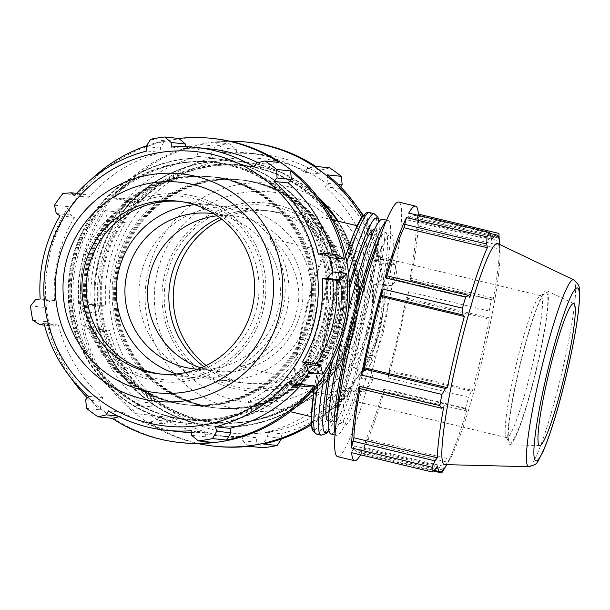 <?xml version="1.0" encoding="UTF-8"?>
<svg xmlns="http://www.w3.org/2000/svg" width="610" height="610" viewBox="0 0 610 610"><rect width="100%" height="100%" fill="white"/><g stroke="black" fill="none" stroke-linecap="round" stroke-linejoin="round"><path stroke-width="0.46" stroke-dasharray="3.05 2.29" d="M354.036 324.329C356.171 314.897 352.862 320.563 352.611 324.002C351.375 326.96 351.497 334.051 354.036 324.329M328.203 321.401C328.515 318.214 331.581 311.893 329.423 321.706C327.097 331.093 326.968 324.596 328.203 321.401M312.633 317.665A114.68 114.001 -83.9 0 0 213.904 177.03A114.68 114.001 -83.9 0 0 88.404 279.006A114.68 114.001 -83.9 0 0 189.626 405.109A114.68 114.001 -83.9 0 0 312.633 317.665M293.997 210.618C292.975 211.495 330.361 262.399 314.18 317.825C303.612 374.052 248.804 401.388 248.362 401.586C250.878 402.181 275.186 395.837 293.616 381.86C313.631 367.983 327.57 347.395 335.439 320.09C351.047 265.075 305.442 213.66 294.157 210.648L293.997 210.618M336.979 320.258A114.68 114.001 -83.9 0 0 238.251 179.622A114.68 114.001 -83.9 0 0 112.751 281.599A114.68 114.001 -83.9 0 0 213.973 407.701A114.68 114.001 -83.9 0 0 336.979 320.258M338.504 320.418A114.68 114.001 -83.9 0 0 239.776 179.79A114.68 114.001 -83.9 0 0 114.276 281.759A114.68 114.001 -83.9 0 0 215.498 407.861A114.68 114.001 -83.9 0 0 338.504 320.418M327.28 174.849L327.966 183.381L324.977 186.851A142.206 141.36 96.1 0 1 369.424 259.692L373.846 258.579L381.105 263.047A152.912 152.004 -83.9 0 0 362.798 215.795M248.453 142.267A152.912 152.004 -83.9 0 0 215.551 142.366L222.032 147.91L222.353 152.485A142.206 141.36 96.1 0 1 247.317 152.912A142.206 141.36 96.1 0 1 305.031 172.31L307.379 168.375L315.66 166.377M357.376 369.713L359.359 378.04A152.912 152.004 -83.9 0 0 383.354 277.314L377.834 283.841L373.289 284.168A142.206 141.36 96.1 0 1 353.472 367.357L357.376 369.713L371.62 371.231L367.868 368.89L353.472 367.357M311.405 424.766A152.912 152.004 -83.9 0 0 350.918 389.744L342.431 390.438L338.992 387.434A142.206 141.36 96.1 0 1 266.517 432.238L267.622 436.684L263.162 443.988M248.979 446.268L242.498 440.725L242.178 436.15A142.206 141.36 96.1 0 1 217.213 435.723A142.206 141.36 96.1 0 1 159.5 416.325L157.151 420.259L148.87 422.257A152.912 152.004 -83.9 0 0 216.077 446.367M113.612 198.898L122.091 198.197L125.538 201.201A142.206 141.36 96.1 0 1 198.014 156.404L196.908 151.951L201.361 144.646A152.912 152.004 -83.9 0 0 113.612 198.898L127.635 200.385A152.912 152.004 -83.9 0 0 119.194 212.089L121.39 220.439L107.154 218.921L105.172 210.595A152.912 152.004 -83.9 0 0 81.176 311.321L86.696 304.794L91.241 304.466A142.206 141.36 96.1 0 1 111.058 221.277L107.154 218.921M90.684 330.056L83.425 325.587A152.912 152.004 -83.9 0 0 137.25 413.786L136.564 405.253L139.553 401.784A142.206 141.36 96.1 0 1 95.107 328.942L90.684 330.056L104.92 331.573L109.503 330.475L95.107 328.942M311.313 423.439A152.912 152.004 -83.9 0 0 357.468 377.842A152.912 152.004 -83.9 0 0 361.806 217.129M377.834 283.841L392.077 285.358L397.377 278.808L383.354 277.314M397.377 278.808A152.912 152.004 -83.9 0 0 395.127 264.542L388.09 260.096L373.846 258.579M381.105 263.047L395.127 264.542M222.032 147.91L236.268 149.427L229.573 143.861L215.551 142.366M229.573 143.861A152.912 152.004 -83.9 0 0 215.391 146.141L211.151 153.468L196.908 151.951M201.361 144.646L215.391 146.141M105.172 210.595L119.194 212.089M86.696 304.794L100.932 306.312L95.198 312.816L81.176 311.321M95.198 312.816A152.912 152.004 -83.9 0 0 97.447 327.082L104.92 331.573M83.425 325.587L97.447 327.082M136.564 405.253L150.8 406.771L151.272 415.28L137.25 413.786M151.272 415.28A152.912 152.004 -83.9 0 0 162.893 423.752L171.387 421.777L157.151 420.259M148.87 422.257L162.893 423.752M342.431 390.438L356.675 391.955L364.94 391.231L350.918 389.744M364.94 391.231A152.912 152.004 -83.9 0 0 373.381 379.534L371.62 371.231M359.359 378.04L373.381 379.534M230.031 141.215A152.912 152.004 -83.9 0 0 79.231 278.03A152.912 152.004 -83.9 0 0 197.846 443.516M91.241 304.466L105.644 305.999A142.206 141.36 96.1 0 1 125.462 222.81L121.39 220.439M100.932 306.312L105.644 305.999M139.553 401.784L153.956 403.317A142.206 141.36 96.1 0 1 109.503 330.475M150.8 406.771L153.956 403.317M111.058 221.277L125.462 222.81M122.091 198.197L136.335 199.714L127.635 200.385M242.498 440.725L256.734 442.242L263.002 447.763M125.538 201.201L139.934 202.733A142.206 141.36 96.1 0 1 212.417 157.937L211.151 153.468M136.335 199.714L139.934 202.733M242.178 436.15L256.574 437.683A142.206 141.36 96.1 0 1 231.609 437.256A142.206 141.36 96.1 0 1 173.896 417.858L171.387 421.777M256.734 442.242L256.574 437.683M198.014 156.404L212.417 157.937M338.992 387.434L353.388 388.966A142.206 141.36 96.1 0 1 280.913 433.771L281.858 438.201L267.622 436.684M356.675 391.955L353.388 388.966M222.353 152.485L236.749 154.017A142.206 141.36 96.1 0 1 261.721 154.444A142.206 141.36 96.1 0 1 319.434 173.85L321.615 169.893L307.379 168.375M236.268 149.427L236.749 154.017M373.289 284.168L387.685 285.701A142.206 141.36 96.1 0 1 384.14 328.82A142.206 141.36 96.1 0 1 367.868 368.89M392.077 285.358L387.685 285.701M305.031 172.31L319.434 173.85M327.966 183.381L338.138 184.464M324.977 186.851L339.373 188.383A142.206 141.36 96.1 0 1 357.216 207.08M340.578 186.904L339.373 188.383M341.242 320.707A114.68 114.001 -83.9 0 0 242.513 180.08A114.68 114.001 -83.9 0 0 117.013 282.049A114.68 114.001 -83.9 0 0 218.235 408.159A114.68 114.001 -83.9 0 0 341.242 320.707M159.5 416.325L173.896 417.858M266.517 432.238L280.913 433.771M281.37 438.956L281.858 438.201M329.682 167.872L321.615 169.893M363.247 215.269A142.206 141.36 96.1 0 1 383.827 261.225L388.09 260.096M380.259 327.875A138.043 137.22 -83.9 0 0 207.789 163.587A138.043 137.22 -83.9 0 0 152.386 396.142A138.043 137.22 -83.9 0 0 380.259 327.875M203.824 366.64A86.879 86.361 -83.9 0 0 246.028 383.156A86.879 86.361 -83.9 0 0 339.213 316.91A86.879 86.361 -83.9 0 0 264.42 210.366A86.879 86.361 -83.9 0 0 219.684 217.625M344.818 318.176A92.095 91.546 96.1 0 1 192.79 363.72A92.095 91.546 96.1 0 1 229.756 208.567A92.095 91.546 96.1 0 1 344.818 318.176M346.998 318.702A94.352 93.787 -83.9 0 0 229.116 206.409A94.352 93.787 -83.9 0 0 191.25 365.36A94.352 93.787 -83.9 0 0 346.998 318.702M309.217 313.715A86.879 86.361 -83.9 0 0 234.423 207.179A86.879 86.361 -83.9 0 0 139.347 284.428A86.879 86.361 -83.9 0 0 216.031 379.961A86.879 86.361 -83.9 0 0 309.217 313.715M369.424 259.692L383.827 261.225M206.149 365.542A86.879 86.361 -83.9 0 0 343.582 317.375A86.879 86.361 -83.9 0 0 313.639 229.398A86.879 86.361 -83.9 0 0 221.727 219.196M340.327 320.608A114.68 114.001 -83.9 0 0 241.598 179.98A114.68 114.001 -83.9 0 0 116.098 281.95A114.68 114.001 -83.9 0 0 217.32 408.059A114.68 114.001 -83.9 0 0 340.327 320.608M339.419 320.517A114.68 114.001 -83.9 0 0 240.691 179.881A114.68 114.001 -83.9 0 0 115.191 281.858A114.68 114.001 -83.9 0 0 216.413 407.96A114.68 114.001 -83.9 0 0 339.419 320.517M200.964 367.883A78.194 77.729 -83.9 0 0 207.11 369.629A78.194 77.729 -83.9 0 0 216.954 371.322A78.194 77.729 -83.9 0 0 300.821 311.702A78.194 77.729 -83.9 0 0 233.508 215.818A78.194 77.729 -83.9 0 0 217.152 215.818M353.297 323.841A129.038 128.275 -83.9 0 0 242.208 165.607A129.038 128.275 -83.9 0 0 100.993 280.348A129.038 128.275 -83.9 0 0 214.888 422.242A129.038 128.275 -83.9 0 0 353.297 323.841M354.212 323.94A129.038 128.275 -83.9 0 0 243.123 165.706A129.038 128.275 -83.9 0 0 101.908 280.44A129.038 128.275 -83.9 0 0 215.803 422.333A129.038 128.275 -83.9 0 0 354.212 323.94M311.108 317.497A114.68 114.001 -83.9 0 0 212.379 176.869A114.68 114.001 -83.9 0 0 86.879 278.839A114.68 114.001 -83.9 0 0 188.101 404.949A114.68 114.001 -83.9 0 0 311.108 317.497M337.193 254.675L332.77 255.796A142.206 141.36 -83.9 0 0 332.358 254.164M210.663 149.008A142.206 141.36 -83.9 0 0 185.699 148.581L185.57 146.751M279.006 162.474L270.726 164.479L268.377 168.413A142.206 141.36 -83.9 0 0 257.824 162.649M150.693 139.255L164.715 140.75L160.255 148.047L161.36 152.5A142.206 141.36 -83.9 0 0 88.885 197.297L85.446 194.3L76.959 194.994L62.937 193.5M164.715 140.75A152.912 152.004 -83.9 0 0 146.507 145.775M91.828 178.829A152.912 152.004 -83.9 0 0 76.959 194.994M54.496 205.204L68.518 206.698L70.501 215.017L74.405 217.373A142.206 141.36 -83.9 0 0 54.587 300.562L50.043 300.89L44.522 307.417L30.5 305.93M68.518 206.698A152.912 152.004 -83.9 0 0 44.522 307.417M32.749 320.197L46.772 321.683L54.031 326.159L58.453 325.038A142.206 141.36 -83.9 0 0 102.907 397.888L99.91 401.349L100.597 409.889L86.574 408.395M46.772 321.683A152.912 152.004 -83.9 0 0 70.661 377.651M87.299 397.834A152.912 152.004 -83.9 0 0 100.597 409.889M300.212 385.947A142.206 141.36 -83.9 0 0 302.339 383.53L305.785 386.534M119.095 416.699L120.498 416.355L122.846 412.421A142.206 141.36 -83.9 0 0 180.56 431.827M191.319 432.551A142.206 141.36 -83.9 0 0 205.524 432.254L205.844 436.829L212.326 442.372M120.498 416.355L117.844 416.073M122.846 412.421L108.443 410.888M205.524 432.254L191.128 430.721M54.031 326.159L44.469 325.138M58.453 325.038L44.057 323.506M302.339 383.53L287.943 381.997M70.501 215.017L56.257 213.508M74.405 217.373L60.009 215.841M160.255 148.047L146.019 146.537M161.36 152.5L146.964 150.967M332.77 255.796L318.374 254.263M270.726 164.479L256.49 162.962M268.377 168.413L253.981 166.881M213.691 138.569A152.912 152.004 -83.9 0 0 46.352 274.531A152.912 152.004 -83.9 0 0 181.315 442.669M308.37 317.208A114.68 114.001 -83.9 0 0 209.642 176.58A114.68 114.001 -83.9 0 0 84.142 278.549A114.68 114.001 -83.9 0 0 185.364 404.659A114.68 114.001 -83.9 0 0 308.37 317.208M185.699 148.581L171.303 147.048M76.616 193.355L85.446 194.3M88.885 197.297L74.489 195.764M35.799 299.38L50.043 300.89M54.587 300.562L40.191 299.03M85.674 399.84L99.91 401.349M102.907 397.888L88.503 396.355M191.609 435.311L205.844 436.829M261.118 309.262A92.095 91.546 -83.9 0 0 146.057 199.661A92.095 91.546 -83.9 0 0 109.091 354.814A92.095 91.546 -83.9 0 0 261.118 309.262M179.66 201.376A86.879 86.361 96.1 0 1 181.849 201.582A86.879 86.361 96.1 0 1 256.642 308.119A86.879 86.361 96.1 0 1 163.457 374.365A86.879 86.361 96.1 0 1 161.276 374.105M263.299 309.788A94.352 93.787 -83.9 0 0 145.416 197.495A94.352 93.787 -83.9 0 0 107.551 356.454A94.352 93.787 -83.9 0 0 263.299 309.788M176.458 373.983A86.879 86.361 -83.9 0 0 193.454 377.56A86.879 86.361 -83.9 0 0 286.639 311.313A86.879 86.361 -83.9 0 0 211.845 204.777A86.879 86.361 -83.9 0 0 194.476 204.693M309.285 317.307A114.68 114.001 -83.9 0 0 210.557 176.679A114.68 114.001 -83.9 0 0 85.057 278.648A114.68 114.001 -83.9 0 0 186.279 404.75A114.68 114.001 -83.9 0 0 309.285 317.307M310.2 317.406A114.68 114.001 -83.9 0 0 211.472 176.77A114.68 114.001 -83.9 0 0 85.972 278.747A114.68 114.001 -83.9 0 0 187.186 404.849A114.68 114.001 -83.9 0 0 310.2 317.406M197.587 369.195A78.194 77.729 -83.9 0 0 279.944 299.396A78.194 77.729 -83.9 0 0 214.125 213.82M324.078 320.73A129.038 128.275 -83.9 0 0 212.989 162.496A129.038 128.275 -83.9 0 0 71.774 277.237A129.038 128.275 -83.9 0 0 185.669 419.131A129.038 128.275 -83.9 0 0 324.078 320.73M323.163 320.631A129.038 128.275 -83.9 0 0 212.074 162.397A129.038 128.275 -83.9 0 0 70.859 277.138A129.038 128.275 -83.9 0 0 184.754 419.032A129.038 128.275 -83.9 0 0 323.163 320.631M531.737 367.533A72.979 7.884 -76.5 0 1 506.811 437.66A72.979 7.884 -76.5 0 1 506.079 437.042A72.979 7.884 -76.5 0 1 516.167 364.856A72.979 7.884 -76.5 0 1 539.919 295.941A72.979 7.884 -76.5 0 1 540.849 295.72A72.979 7.884 -76.5 0 1 531.737 367.533M320.387 316.842A72.979 7.884 103.5 0 0 329.507 245.037A72.979 7.884 103.5 0 0 304.825 314.165A72.979 7.884 103.5 0 0 295.469 386.969A72.979 7.884 103.5 0 0 320.387 316.842M270.177 238.319L270.283 238.335C277.443 240.241 306.983 274.721 296.643 311.252C289.407 349.233 245.594 367.258 239.646 366.076C239.516 365.855 275.354 347.06 282.422 309.743C293.113 272.929 269.101 238.792 270.177 238.319M328.119 420.709A98.172 10.599 103.5 0 0 361.638 326.373A98.172 10.599 103.5 0 0 373.907 229.772M349.507 289.018A98.172 10.599 103.5 0 0 332.481 360.777M350.216 323.635A98.172 10.599 103.5 0 0 362.485 227.034A98.172 10.599 103.5 0 0 329.278 320.029A98.172 10.599 103.5 0 0 316.689 417.972A98.172 10.599 103.5 0 0 350.216 323.635M386.862 275.789A121.741 13.145 103.5 0 0 386.351 277.481L386.397 275.674M359.503 388.555L360.304 386.831A121.741 13.145 103.5 0 0 359.976 388.669M417.82 215.261L415.89 220.889A121.741 13.145 103.5 0 0 413.412 215.017A121.741 13.145 103.5 0 0 407.96 220.042L408.761 213.088M351.68 452.689L354.151 445.91A121.741 13.145 103.5 0 0 356.629 451.781A121.741 13.145 103.5 0 0 362.081 446.749L361.28 453.71L433.359 471.004M360.624 454.839A130.898 14.137 103.5 0 0 361.28 453.71M410.538 278.244L492.712 297.954L491.294 299.853L410.759 280.539L410.538 278.244L409.737 279.967A121.741 13.145 103.5 0 0 416.127 229.017L418.498 218.845L499.033 238.159L499.308 245.357L417.133 225.647M410.759 280.539A130.898 14.137 103.5 0 0 418.498 218.845M365.474 442.486L447.649 462.197L444.141 468.556L363.613 449.242L366.084 439.078A121.741 13.145 103.5 0 0 383.682 389.317L383.644 391.124L384.925 388.989L465.453 408.303A130.898 14.137 103.5 0 0 468.617 397.247L388.082 377.933L389.104 370.346A121.741 13.145 103.5 0 0 406.069 299.129L408.624 291.71L489.159 311.024L488.93 317.734L406.756 298.023M363.613 449.242A130.898 14.137 103.5 0 0 384.925 388.989M388.082 377.933A130.898 14.137 103.5 0 0 408.624 291.71M389.241 371.536L471.416 391.246L468.617 397.247M389.104 370.346L472.521 390.347A121.741 13.145 103.5 0 0 481.61 354.806A121.741 13.145 103.5 0 0 489.487 319.137L488.93 317.734M471.416 391.246L472.521 390.347M406.069 299.129L489.487 319.137M409.737 279.967L493.147 299.975A121.741 13.145 103.5 0 0 499.537 249.017L499.308 245.357M492.712 297.954L493.147 299.975M366.084 439.078L449.494 459.086A121.741 13.145 103.5 0 0 467.092 409.325L465.819 410.835L383.644 391.124M447.649 462.197L449.494 459.086M416.127 229.017L499.537 249.017M353.152 449.539L435.334 469.25M416.882 217.259L498.416 236.817M415.89 220.889L499.3 240.897M354.151 445.91L437.561 465.91M407.96 220.042L491.37 240.05M490.875 236.1L408.7 216.39M360.304 386.831L443.714 406.839M386.351 277.481L469.761 297.482M337.62 456.646A130.898 14.137 103.5 0 0 391.75 287.661A130.898 14.137 103.5 0 0 398.673 202.062M378.779 330.483A98.172 10.599 103.5 0 0 391.041 233.882A98.172 10.599 103.5 0 0 357.834 326.876A98.172 10.599 103.5 0 0 345.252 424.819A98.172 10.599 103.5 0 0 378.779 330.483M444.713 464.622A113.712 12.276 103.5 0 0 449.951 459.178A113.712 12.276 103.5 0 0 483.265 355.317A113.712 12.276 103.5 0 0 499.941 250.756A113.712 12.276 103.5 0 0 497.737 243.527M536.442 368.6A77.356 8.357 103.5 0 0 545.119 292.716A77.356 8.357 103.5 0 0 519.941 365.756A77.356 8.357 103.5 0 0 509.251 442.273A77.356 8.357 103.5 0 0 536.442 368.6M536.647 368.623A79.262 8.563 103.5 0 0 546.735 290.703A79.262 8.563 103.5 0 0 519.743 365.71A79.262 8.563 103.5 0 0 509.777 444.804A79.262 8.563 103.5 0 0 536.647 368.623M441.808 473.024A130.898 14.137 103.5 0 0 444.141 468.556M499.033 238.159A130.898 14.137 103.5 0 0 498.919 233.851M489.159 311.024A130.898 14.137 103.5 0 0 491.294 299.853M465.453 408.303L465.819 410.835M383.682 389.317L467.092 409.325M443.15 470.028L361.341 450.409M362.081 446.749L445.491 466.757M337.33 413.351A98.172 10.599 103.5 0 0 339.541 423.454A98.172 10.599 103.5 0 0 373.068 329.118A98.172 10.599 103.5 0 0 385.329 232.517A98.172 10.599 103.5 0 0 378.779 240.515M367.357 327.745A98.172 10.599 103.5 0 0 379.618 231.144A98.172 10.599 103.5 0 0 346.411 324.139A98.172 10.599 103.5 0 0 333.83 422.082A98.172 10.599 103.5 0 0 367.357 327.745M319.602 316.758A65.682 7.091 103.5 0 0 327.806 252.136A65.682 7.091 103.5 0 0 305.587 314.348A65.682 7.091 103.5 0 0 297.169 379.877A65.682 7.091 103.5 0 0 319.602 316.758M330.963 434.03A110.463 11.925 103.5 0 0 368.684 327.883A110.463 11.925 103.5 0 0 382.485 219.196M347.936 312.381A110.463 11.925 103.5 0 0 341.539 339.32M335.119 433.489A110.463 11.925 103.5 0 0 336.674 435.403A110.463 11.925 103.5 0 0 374.395 329.255A110.463 11.925 103.5 0 0 388.196 220.561A110.463 11.925 103.5 0 0 385.939 221.567M351.36 323.704A129.556 128.786 96.1 0 1 137.494 387.777A129.556 128.786 96.1 0 1 189.489 169.511A129.556 128.786 96.1 0 1 351.36 323.704M318.862 198.387A133.033 132.24 -83.9 0 0 240.569 161.421A133.033 132.24 -83.9 0 0 94.992 279.708A133.033 132.24 -83.9 0 0 212.41 425.986A133.033 132.24 -83.9 0 0 355.096 324.55A133.033 132.24 -83.9 0 0 337.33 221.003M329.995 321.874A133.033 132.24 96.1 0 1 187.308 423.317A133.033 132.24 96.1 0 1 69.891 277.031A133.033 132.24 96.1 0 1 215.467 158.745A133.033 132.24 96.1 0 1 329.995 321.874C338.085 285.518 332.458 251.472 313.136 219.722C289.826 184.441 257.267 164.12 215.467 158.745L214.697 158.669A133.033 132.24 -83.9 0 0 69.121 276.955A133.033 132.24 -83.9 0 0 186.538 423.233A133.033 132.24 -83.9 0 0 329.225 321.798A133.033 132.24 -83.9 0 0 214.697 158.669C185.631 155.817 158.47 161.787 133.209 176.58C96.937 199.356 75.655 231.998 69.38 274.523C58.575 345.702 115.168 417.553 186.538 423.233L187.308 423.317C251.335 431.499 316.293 385.322 330.018 321.874M327.013 321.112A129.556 128.786 -83.9 0 0 165.142 166.919A129.556 128.786 -83.9 0 0 113.14 385.185A129.556 128.786 -83.9 0 0 327.013 321.112M352.885 323.864A129.556 128.786 -83.9 0 0 191.014 169.672A129.556 128.786 -83.9 0 0 139.011 387.937A129.556 128.786 -83.9 0 0 352.885 323.864M338.176 221.209A133.033 132.24 96.1 0 1 355.866 324.627A133.033 132.24 96.1 0 1 213.18 426.07A133.033 132.24 96.1 0 1 95.762 279.784A133.033 132.24 96.1 0 1 241.339 161.498A133.033 132.24 96.1 0 1 317.002 195.962M369.454 323.674A114.405 113.727 -83.9 0 0 226.508 187.514A114.405 113.727 -83.9 0 0 180.59 380.259A114.405 113.727 -83.9 0 0 369.454 323.674M361.982 321.783A105.911 105.278 96.1 0 1 187.148 374.166A105.911 105.278 96.1 0 1 229.657 195.734A105.911 105.278 96.1 0 1 361.982 321.783M325.488 320.952A129.556 128.786 96.1 0 1 111.622 385.024A129.556 128.786 96.1 0 1 163.617 166.759A129.556 128.786 96.1 0 1 325.488 320.952M321.089 435.182A113.887 12.299 103.5 0 0 359.984 325.748A113.887 12.299 103.5 0 0 374.212 213.691M348.554 273.28A113.887 12.299 103.5 0 0 324.528 374.448M378.818 221.842A110.41 11.925 -76.5 0 1 362.965 326.518A110.41 11.925 -76.5 0 1 328.889 430.012M330.201 365.039A110.41 11.925 -76.5 0 1 349.393 284.26M369.507 212.57A113.887 12.299 -76.5 0 1 355.279 324.619A113.887 12.299 -76.5 0 1 316.392 434.053M318.062 383.598A113.887 12.299 -76.5 0 1 346.892 262.155M314.257 429.897A110.41 11.925 103.5 0 0 351.543 323.773A110.41 11.925 103.5 0 0 365.725 215.299M345.656 256.192A110.41 11.925 103.5 0 0 314.31 388.318M528.862 466.696A96.105 10.378 103.5 0 0 561.436 374.327A96.105 10.378 103.5 0 0 573.674 279.845M316.971 195.924L281.927 172.584L240.569 161.421C211.502 158.57 184.342 164.54 159.08 179.332C122.808 202.108 101.527 234.751 95.251 277.275C84.447 348.462 141.04 420.313 212.41 425.986L213.18 426.07C277.207 434.259 342.172 388.067 355.889 324.627L358.627 278.137L345.268 233.561L338.199 221.209M238.251 179.622L213.904 177.03M213.973 407.701L189.626 405.109M261.721 154.444L247.317 152.912M264.42 210.366L234.423 207.179M246.028 383.156L216.031 379.961M231.609 437.256L217.213 435.723M242.513 180.08L241.598 179.98M218.235 408.159L217.32 408.059M240.691 179.881L239.776 179.79M216.413 407.96L215.498 407.861M243.123 165.706L242.208 165.607M215.803 422.333L214.888 422.242M211.845 204.777L181.849 201.582M193.454 377.56L163.457 374.365M210.557 176.679L209.642 176.58M186.279 404.75L185.364 404.659M212.379 176.869L211.472 176.77M188.101 404.949L187.186 404.849M212.989 162.496L212.074 162.397M185.669 419.131L184.754 419.032M295.469 386.969L506.811 437.66M329.507 245.037L540.849 295.72M233.508 215.818L210.93 213.416M216.954 371.322L194.376 368.92M379.046 221.537L379.344 229.65L373.869 274.469L362.988 326.518L348.348 380.861L332.9 423.287L328.958 430.378M314.272 388.364L327.387 322.187L345.641 256.139M413.412 215.017L489.693 233.31M506.079 437.042L509.251 442.273M539.919 295.941L545.119 292.716M499.941 250.756L499.552 244.396M449.951 459.178L446.726 464.667M356.629 451.781L434.084 470.356M339.541 423.454L345.252 424.819M385.329 232.517L391.041 233.882M328.508 420.808L333.83 422.082M374.304 229.871L379.618 231.144M573.812 303.65L546.735 290.703M539.781 445.544L509.777 444.804M239.646 366.076L297.169 379.877M270.283 238.335L327.806 252.136M248.362 401.586L290.261 411.636M311.298 416.676L316.689 417.972M294.157 210.648L332.313 219.798M357.094 225.738L362.485 227.034M335.004 435.006L336.674 435.403M386.534 220.164L388.196 220.561"/><path stroke-width="0.91" d="M362.798 215.795A152.912 152.004 -83.9 0 0 327.28 174.849L341.303 176.343A152.912 152.004 -83.9 0 0 329.682 167.872L315.66 166.377A152.912 152.004 -83.9 0 0 248.453 142.267L246.562 142.069A152.912 152.004 -83.9 0 0 230.031 141.215M197.846 443.516A152.912 152.004 -83.9 0 0 214.186 446.169L216.077 446.367A152.912 152.004 -83.9 0 0 248.979 446.268L263.002 447.763A152.912 152.004 -83.9 0 0 277.192 445.483L263.162 443.988A152.912 152.004 -83.9 0 0 311.405 424.766M361.806 217.129A152.912 152.004 -83.9 0 0 265.808 145.386A152.912 152.004 -83.9 0 0 246.562 142.069M214.186 446.169A152.912 152.004 -83.9 0 0 311.313 423.439M338.138 184.464L342.202 184.899L341.303 176.343M342.202 184.899L340.578 186.904M277.192 445.483L281.37 438.956M357.216 207.08A142.206 141.36 96.1 0 1 363.247 215.269M219.684 217.625A86.879 86.361 -83.9 0 0 203.824 366.64M221.727 219.196A86.879 86.361 -83.9 0 0 206.149 365.542M217.152 215.818A78.194 77.729 -83.9 0 0 147.933 285.343A78.194 77.729 -83.9 0 0 200.964 367.883M344.452 259.151L337.193 254.675L322.957 253.158L330.429 257.656L344.452 259.151A152.912 152.004 -83.9 0 0 290.635 170.945L276.604 169.458L277.077 177.968L291.313 179.485L290.635 170.945M332.358 254.164A142.206 141.36 -83.9 0 0 288.324 182.947L291.313 179.485M185.379 144.006L178.898 138.462L164.875 136.975L171.143 142.488L185.379 144.006L185.57 146.751M257.824 162.649A142.206 141.36 -83.9 0 0 210.663 149.008L196.267 147.475A142.206 141.36 -83.9 0 0 171.303 147.048L171.143 142.488M196.267 147.475A142.206 141.36 -83.9 0 1 253.981 166.881L256.49 162.962L264.984 160.979L279.006 162.474A152.912 152.004 -83.9 0 0 211.8 138.363A152.912 152.004 -83.9 0 0 178.898 138.462M146.507 145.775A152.912 152.004 -83.9 0 0 91.828 178.829M320.73 365.809L306.487 364.3L308.683 372.649L322.705 374.136L320.73 365.809L316.819 363.453A142.206 141.36 -83.9 0 0 336.636 280.272L341.188 279.944L346.701 273.417L332.679 271.923L326.945 278.427L341.188 279.944M322.705 374.136A152.912 152.004 -83.9 0 0 346.701 273.417M70.661 377.651A152.912 152.004 -83.9 0 0 87.299 397.834M230.969 432.78L216.733 431.27L212.493 438.59L226.516 440.084L230.969 432.78L229.863 428.334A142.206 141.36 -83.9 0 0 300.212 385.947M226.516 440.084A152.912 152.004 -83.9 0 0 314.264 385.84L300.242 384.346L291.542 385.024L305.785 386.534L314.264 385.84M117.844 416.073L106.262 414.838L98.195 416.866L112.217 418.361L119.095 416.699M112.217 418.361A152.912 152.004 -83.9 0 0 179.424 442.471A152.912 152.004 -83.9 0 0 212.326 442.372L198.303 440.877L191.609 435.311L191.128 430.721A142.206 141.36 -83.9 0 1 166.164 430.294A142.206 141.36 -83.9 0 1 108.443 410.888L106.262 414.838M166.164 430.294L180.56 431.827A142.206 141.36 -83.9 0 0 191.319 432.551M44.469 325.138L39.795 324.642L32.749 320.197A152.912 152.004 -83.9 0 1 30.5 305.93L35.799 299.38L40.191 299.03A142.206 141.36 -83.9 0 1 60.009 215.841L56.257 213.508L54.496 205.204A152.912 152.004 -83.9 0 1 62.937 193.5L71.202 192.783L76.616 193.355M229.863 428.334L215.46 426.802A142.206 141.36 -83.9 0 0 287.943 381.997L291.542 385.024M216.733 431.27L215.46 426.802M39.795 324.642L44.057 323.506A142.206 141.36 -83.9 0 0 88.503 396.355L85.674 399.84L86.574 408.395A152.912 152.004 -83.9 0 0 98.195 416.866M316.819 363.453L302.415 361.921A142.206 141.36 -83.9 0 0 318.687 321.859A142.206 141.36 -83.9 0 0 322.233 278.739L326.945 278.427M306.487 364.3L302.415 361.921M336.636 280.272L322.233 278.739M71.202 192.783L74.489 195.764A142.206 141.36 -83.9 0 1 146.964 150.967L146.019 146.537L150.693 139.255A152.912 152.004 -83.9 0 1 164.875 136.975M322.957 253.158L318.374 254.263A142.206 141.36 -83.9 0 0 273.921 181.414L277.077 177.968M288.324 182.947L273.921 181.414M179.424 442.471L181.315 442.669A152.912 152.004 -83.9 0 0 324.596 374.342A152.912 152.004 -83.9 0 0 232.936 141.886A152.912 152.004 -83.9 0 0 213.691 138.569L211.8 138.363M314.516 320.875A138.043 137.22 -83.9 0 0 142.046 156.587A138.043 137.22 -83.9 0 0 86.643 389.149A138.043 137.22 -83.9 0 0 314.516 320.875M332.679 271.923A152.912 152.004 -83.9 0 0 330.429 257.656M276.604 169.458A152.912 152.004 -83.9 0 0 264.984 160.979M198.303 440.877A152.912 152.004 -83.9 0 0 212.493 438.59M300.242 384.346A152.912 152.004 -83.9 0 0 308.683 372.649M161.276 374.105A86.879 86.361 96.1 0 1 86.772 278.831A86.879 86.361 96.1 0 1 179.66 201.376M194.476 204.693A86.879 86.361 -83.9 0 0 116.769 282.026A86.879 86.361 -83.9 0 0 176.458 373.983M252.273 307.654A86.879 86.361 -83.9 0 0 143.724 204.251A86.879 86.361 -83.9 0 0 108.854 350.62A86.879 86.361 -83.9 0 0 252.273 307.654M214.125 213.82A78.194 77.729 -83.9 0 0 210.93 213.416A78.194 77.729 -83.9 0 0 126.049 277.962A78.194 77.729 -83.9 0 0 184.533 367.22A78.194 77.729 -83.9 0 0 194.376 368.92A78.194 77.729 -83.9 0 0 197.587 369.195M374.304 229.871L373.907 229.772A98.172 10.599 103.5 0 0 349.507 289.018M332.481 360.777A98.172 10.599 103.5 0 0 328.119 420.709L328.508 420.808M363.285 368.775L361.41 375.089L441.945 394.411L445.46 388.486L363.285 368.775L363.964 367.67L447.374 387.67L445.46 388.486M380.8 295.263L462.975 314.973L462.487 308.18L381.952 288.865L380.93 296.452A121.741 13.145 103.5 0 0 363.964 367.67M381.952 288.865A130.898 14.137 103.5 0 0 361.41 375.089M404.567 224.312L486.742 244.015L486.963 236.871L406.428 217.556L403.957 227.721A121.741 13.145 103.5 0 0 386.862 275.789M406.428 217.556A130.898 14.137 103.5 0 0 385.116 277.809L465.643 297.123L468.571 295.385L386.397 275.674L385.116 277.809M352.908 441.152L351.535 447.953L432.071 467.268L435.082 460.863L352.908 441.152L353.907 437.782L437.324 457.79L435.082 460.863M359.976 388.669A121.741 13.145 103.5 0 0 353.907 437.782M359.275 386.26L359.503 388.555L441.678 408.265L439.81 405.574L359.275 386.26A130.898 14.137 103.5 0 0 351.535 447.953M498.416 236.817L499.056 236.97L498.888 233.424L418.361 214.11L417.82 215.261M418.361 214.11A130.898 14.137 103.5 0 0 415.547 206.111A130.898 14.137 103.5 0 0 408.761 213.088L489.296 232.402L490.875 236.1L491.37 240.05A121.741 13.145 103.5 0 1 496.822 235.025A121.741 13.145 103.5 0 1 499.3 240.897L499.056 236.97M434.084 470.356L440.039 471.782A121.741 13.145 103.5 0 1 437.561 465.91L435.334 469.25L432.208 472.003L351.68 452.689A130.898 14.137 103.5 0 0 354.486 460.687A130.898 14.137 103.5 0 0 360.624 454.839M441.678 408.265L443.714 406.839A121.741 13.145 103.5 0 0 437.324 457.79M403.957 227.721L487.367 247.721A121.741 13.145 103.5 0 0 469.761 297.482L468.571 295.385M486.742 244.015L487.367 247.721M415.547 206.111L398.673 202.062A130.898 14.137 103.5 0 0 353.975 327.844A130.898 14.137 103.5 0 0 337.62 456.646L354.486 460.687M573.674 279.845L497.737 243.527A113.712 12.276 103.5 0 0 459.01 351.146A113.712 12.276 103.5 0 0 444.713 464.622L528.862 466.696C538.996 463.585 535.87 464.187 542.892 451.972C550.411 434.526 558.211 409.066 566.301 375.577C573.941 343.079 578.341 317.665 579.5 299.335C578.783 285.259 581.299 287.219 573.674 279.845A96.105 10.378 103.5 0 0 540.94 370.796A96.105 10.378 103.5 0 0 528.862 466.696M564.524 375.394A72.979 7.884 103.5 0 0 573.812 303.65A72.979 7.884 103.5 0 0 548.962 372.718A72.979 7.884 103.5 0 0 539.781 445.544A72.979 7.884 103.5 0 0 564.524 375.394M433.359 471.004L441.808 473.024L443.15 470.028M432.071 467.268A130.898 14.137 103.5 0 0 432.208 472.003M441.945 394.411A130.898 14.137 103.5 0 0 439.81 405.574M465.643 297.123A130.898 14.137 103.5 0 0 462.487 308.18M489.296 232.402A130.898 14.137 103.5 0 0 486.963 236.871M499.552 244.396L498.919 233.851A130.898 14.137 103.5 0 0 498.888 233.424M380.93 296.452L464.34 316.46A121.741 13.145 103.5 0 0 447.374 387.67M462.975 314.973L464.34 316.46M440.039 471.782A121.741 13.145 103.5 0 0 445.491 466.757L443.516 470.119M378.779 240.515A98.172 10.599 103.5 0 0 352.123 325.511A98.172 10.599 103.5 0 0 337.33 413.351M386.534 220.164L382.485 219.196A110.463 11.925 103.5 0 0 347.936 312.381M341.539 339.32A110.463 11.925 103.5 0 0 330.963 434.03L335.004 435.006M385.939 221.567A110.463 11.925 103.5 0 0 350.834 325.199A110.463 11.925 103.5 0 0 335.119 433.489M337.33 221.003A133.033 132.24 -83.9 0 0 318.862 198.387M317.002 195.962A133.033 132.24 96.1 0 1 338.176 221.209M279.632 314.112A114.405 113.727 -83.9 0 0 136.686 177.952A114.405 113.727 -83.9 0 0 90.768 370.697A114.405 113.727 -83.9 0 0 279.632 314.112M270.672 312.061A105.911 105.278 96.1 0 1 95.839 364.444A105.911 105.278 96.1 0 1 138.34 186.012A105.911 105.278 96.1 0 1 270.672 312.061M346.892 262.155A113.887 12.299 -76.5 0 1 369.507 212.57L374.212 213.691A113.887 12.299 103.5 0 0 348.554 273.28M324.528 374.448A113.887 12.299 103.5 0 0 321.089 435.182L326.205 433.634L328.958 430.378M328.889 430.012A110.41 11.925 -76.5 0 1 330.201 365.039M349.393 284.26A110.41 11.925 -76.5 0 1 378.818 221.842M321.089 435.182L316.392 434.053A113.887 12.299 -76.5 0 1 318.062 383.598M365.725 215.299A110.41 11.925 103.5 0 0 345.656 256.192M314.31 388.318A110.41 11.925 103.5 0 0 314.257 429.897M566.255 375.585A88.961 9.607 -76.5 0 1 533.956 448.983A88.961 9.607 -76.5 0 1 569.656 299.106A88.961 9.607 -76.5 0 1 566.255 375.585M338.199 221.209L316.971 195.924M374.212 213.691L378.07 217.389L379.046 221.537M316.392 434.053L312.534 430.355L311.901 428.258L311.26 418.094L314.272 388.364M345.641 256.139L354.524 231.594L362.866 215.711L366.526 212.791L369.507 212.57M489.693 233.31L496.822 235.025M446.726 464.667L442.631 471.644M290.261 411.636L311.298 416.676M332.313 219.798L357.094 225.738"/></g></svg>
